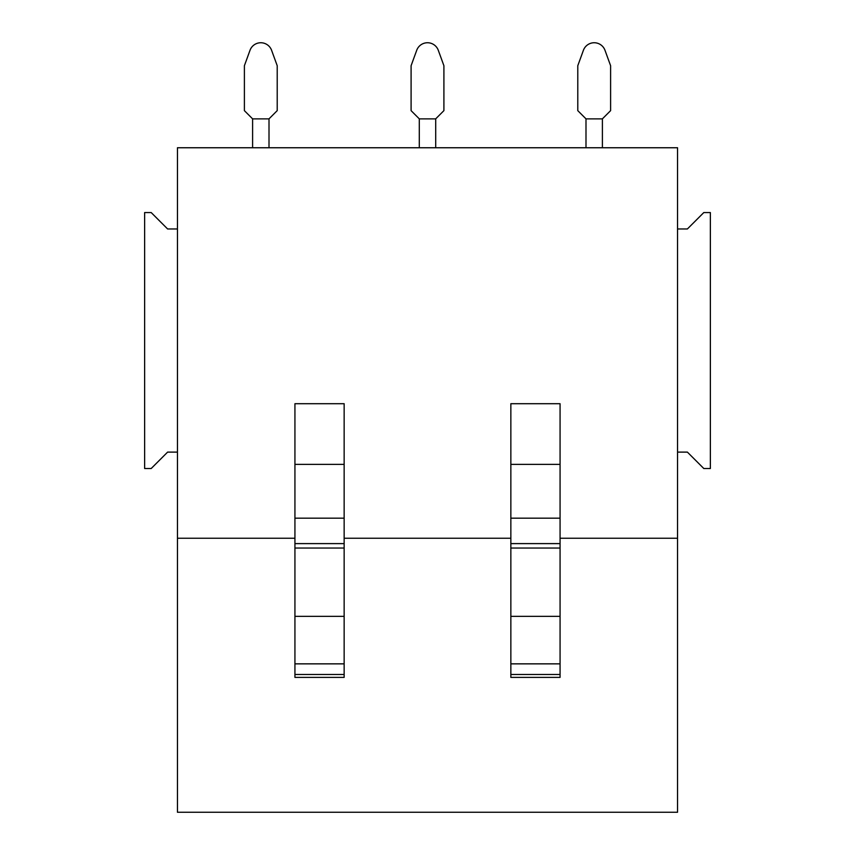 <?xml version="1.0" encoding="UTF-8"?>
<svg xmlns="http://www.w3.org/2000/svg" width="855" height="855" viewBox="0 0 855 855"><rect width="100%" height="100%" fill="white"/><g stroke="black" fill="none" stroke-linecap="round" stroke-linejoin="round"><path stroke-width="1.28" d="M677.545 228.969L677.545 147.755L177.455 147.755L177.455 812.25L677.545 812.25L677.545 452.113L687.388 452.113L703.804 468.519L710.366 468.519L710.366 212.564L703.804 212.564L687.388 228.969L677.545 228.969L677.545 452.113M316.959 812.25L196.81 812.25L316.959 812.25M371.348 812.25L491.486 812.25L371.348 812.25M538.041 812.25L658.19 812.25L538.041 812.25M177.455 538.244L294.932 538.244M344.148 538.244L510.852 538.244M560.068 538.244L677.545 538.244M294.932 464.372L294.932 403.71L344.148 403.71L344.148 464.372L294.932 464.372L294.932 677.384L344.148 677.384L344.148 616.359L294.932 616.359M510.852 464.372L510.852 403.71L560.068 403.71L560.068 464.372L510.852 464.372L510.852 677.384L560.068 677.384L560.068 616.359L510.852 616.359M294.932 518.183L344.148 518.183L344.148 616.359M344.148 518.183L344.148 464.372M510.852 518.183L560.068 518.183L560.068 616.359M560.068 518.183L560.068 464.372M177.455 452.113L167.612 452.113L151.196 468.519L144.634 468.519L144.634 212.564L151.196 212.564L167.612 228.969L177.455 228.969M269.004 147.755L269.004 118.877L252.62 118.877L244.391 110.648L244.391 65.717L250.002 50.317A11.489 11.489 0 0 1 271.601 50.317L277.212 65.717L277.212 110.637L268.972 118.877M252.599 147.755L252.599 118.866L252.599 147.755M435.708 147.755L435.708 118.877L419.324 118.877L411.095 110.648L411.095 65.717L416.706 50.317A11.489 11.489 0 0 1 438.305 50.317L443.905 65.717L443.905 110.637L435.665 118.877M419.292 147.755L419.292 118.866L419.292 147.755M602.401 147.755L602.401 118.877L586.017 118.877L577.788 110.648L577.788 65.717L583.399 50.317A11.489 11.489 0 0 1 604.998 50.317L610.609 65.717L610.609 110.637L602.369 118.877M585.996 147.755L585.996 118.866L585.996 147.755M244.391 65.717L250.002 50.317M411.095 65.717L416.706 50.317M577.788 65.717L583.399 50.317M344.148 663.854L294.932 663.854M294.932 548.044L344.148 548.044M294.932 543.609L344.148 543.609M294.932 674.499L344.148 674.499M560.068 663.854L510.852 663.854M510.852 548.044L560.068 548.044M510.852 543.609L560.068 543.609M510.852 674.499L560.068 674.499"/></g></svg>
